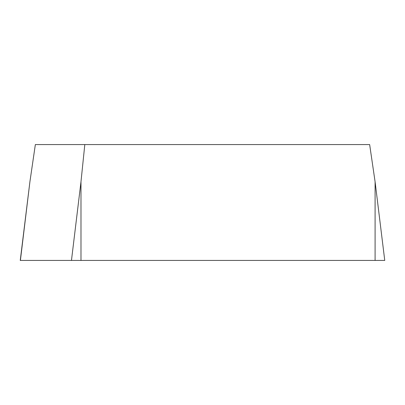 <?xml version="1.0" encoding="UTF-8"?>
<svg xmlns="http://www.w3.org/2000/svg" width="405" height="405" viewBox="0 0 405 405"><rect width="100%" height="100%" fill="white"/><g stroke="black" fill="none" stroke-linecap="round" stroke-linejoin="round"><path stroke-width="0.61" d="M29.904 181.794L35.351 144.57L369.649 144.57L375.096 181.794L384.75 260.43L20.25 260.43L29.904 181.794L20.397 260.43L382.436 260.43L375.096 260.43L375.096 181.794M84.812 144.57L80.98 181.794L80.98 260.43L71.467 260.43L80.98 181.794"/></g></svg>
